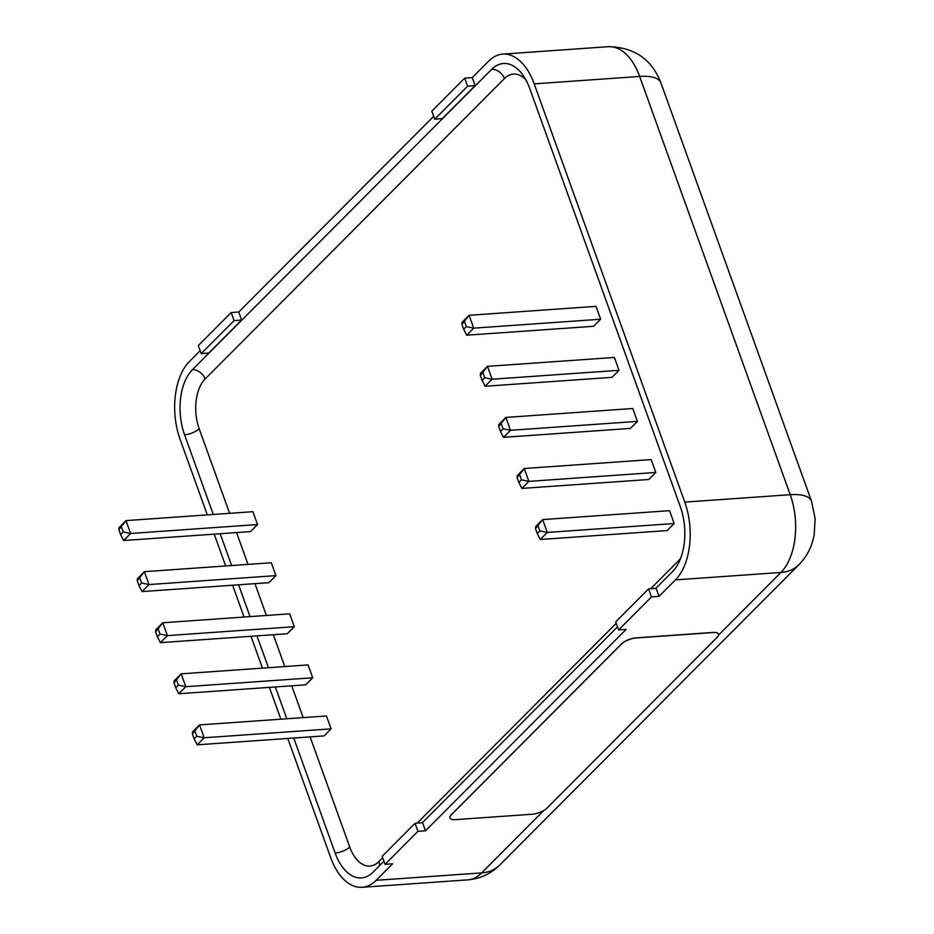 <?xml version="1.0" encoding="UTF-8"?>
<svg xmlns="http://www.w3.org/2000/svg" width="934" height="934" viewBox="0 0 934 934"><rect width="100%" height="100%" fill="white"/><g stroke="black" fill="none" stroke-linecap="round" stroke-linejoin="round"><path stroke-width="1.4" d="M275.939 575.636L271.304 562.758L144.385 571.678L137.368 578.73L137.24 580.808L144.385 571.678L149.02 584.556L275.939 575.636L268.922 582.676L142.003 591.596L149.02 584.556L141.618 582.991L138.979 585.641L142.003 591.596M312.715 677.78L308.08 664.915L181.161 673.834L174.144 680.874L174.016 682.952L181.161 673.834L185.796 686.7L312.715 677.78L305.698 684.82L178.779 693.74L185.796 686.7L178.382 685.147L175.755 687.786L178.779 693.74M674.185 523.53L669.55 510.664L542.642 519.584L535.626 526.624L535.497 528.714L542.642 519.584L547.266 532.45L674.185 523.53L667.168 530.57L540.249 539.49L547.266 532.45L539.864 530.897L537.237 533.536L540.249 539.49M637.408 421.386L632.773 408.508L505.866 417.428L498.849 424.48L498.721 426.558L505.866 417.428L510.489 430.305L637.408 421.386L630.392 428.426L503.473 437.346L510.489 430.305L503.087 428.741L500.461 431.391L503.473 437.346M600.632 319.23L595.997 306.364L469.09 315.283L462.073 322.323L461.945 324.413L469.09 315.283L473.713 328.149L600.632 319.23L593.615 326.281L466.708 335.201L473.713 328.149L466.311 326.596L463.684 329.235L466.708 335.201M619.02 370.308L614.385 357.442L487.478 366.362L480.461 373.402L480.333 375.491L487.478 366.362L492.101 379.227L619.02 370.308L612.004 377.348L485.085 386.267L492.101 379.227L484.699 377.675L482.072 380.313L485.085 386.267M655.796 472.452L651.161 459.586L524.254 468.506L517.238 475.546L517.109 477.636L524.254 468.506L528.877 481.372L655.796 472.452L648.78 479.504L521.861 488.424L528.877 481.372L521.476 479.819L518.849 482.458L521.861 488.424M331.103 728.859L326.468 715.981L199.549 724.901L192.532 731.941L192.404 734.031L199.549 724.901L204.184 737.767L331.103 728.859L324.086 735.899L197.167 744.818L204.184 737.767L196.77 736.214L194.144 738.852L197.167 744.818M294.327 626.702L289.692 613.836L162.773 622.756L155.756 629.796L155.628 631.886L162.773 622.756L167.408 635.622L294.327 626.702L287.31 633.742L160.391 642.662L167.408 635.622L160.006 634.069L157.367 636.708L160.391 642.662M257.55 524.558L252.916 511.692L125.997 520.612L118.98 527.652L118.852 529.741L125.997 520.612L130.632 533.477L257.55 524.558L250.534 531.598L123.615 540.517L130.632 533.477L123.23 531.925L120.591 534.563L123.615 540.517M213.267 514.471L184.582 434.8A47.984 27.319 86 0 1 192.357 369.771L491.658 69.349A47.984 27.319 86 0 1 503.426 63.5A47.984 27.319 86 0 1 529.695 88.368L680.279 506.613A47.984 27.319 86 0 1 672.492 571.643L655.831 588.362M617.491 626.854L422.308 822.761M383.967 861.253L373.203 872.064A47.984 27.319 86 0 1 361.435 877.913A47.984 27.319 86 0 1 335.154 853.046L293.743 738.023M286.82 718.771L275.355 686.957M268.432 667.693L256.967 635.879M250.043 616.627L238.59 584.801M231.655 565.549L220.202 533.734M139.878 578.169L141.618 582.991M138.979 585.641L137.24 580.808M176.654 680.314L178.382 685.147M175.755 687.786L174.016 682.952M537.237 533.536L535.497 528.714M538.124 526.064L539.864 530.897M500.461 431.391L498.721 426.558M501.348 423.919L503.087 428.741M463.684 329.235L461.945 324.413M464.572 321.775L466.311 326.596M482.072 380.313L480.333 375.491M482.96 372.841L484.699 377.675M518.849 482.458L517.109 477.636M519.736 474.997L521.476 479.819M195.043 731.392L196.77 736.214M194.144 738.852L192.404 734.031M158.266 629.247L160.006 634.069M157.367 636.708L155.628 631.886M121.49 527.091L123.23 531.925M120.591 534.563L118.852 529.741M231.2 312.54L198.312 345.545L201.207 353.589L208.737 353.064L241.626 320.047L234.095 320.584L231.2 312.54L238.73 312.003L241.626 320.047M201.207 353.589L234.095 320.584M415.07 823.274L422.6 822.749L425.495 830.793L417.965 831.318L415.07 823.274L382.181 856.291L385.077 864.335L392.607 863.798L376.168 880.307A57.406 32.678 86 0 1 362.088 887.3A57.406 32.678 86 0 1 330.659 857.552L287.777 738.444M648.593 588.875L656.123 588.35L659.019 596.394L651.488 596.919L648.593 588.875L615.704 621.892L618.6 629.936L626.13 629.399L425.495 830.793M449.99 818.021A11.477 4.191 -19.8 0 1 451.379 814.798L621.414 644.11A11.477 4.191 -19.8 0 1 636.311 637.945L713.144 632.551A11.477 4.191 -19.8 0 1 718.456 634.163A11.477 4.191 -19.8 0 1 717.067 637.397L547.032 808.073A11.477 4.191 -19.8 0 1 532.135 814.238L455.313 819.643A11.477 4.191 -19.8 0 1 449.99 818.021L449.954 817.927A11.477 4.191 -19.8 0 1 449.954 817.927A11.477 4.191 -19.8 0 1 451.344 814.693L621.379 644.016A11.477 4.191 -19.8 0 1 636.276 637.852L713.097 632.446A11.477 4.191 -19.8 0 1 718.421 634.069A11.477 4.191 -19.8 0 1 718.444 634.116M207.301 514.891L180.087 439.307A57.406 32.678 86 0 1 189.392 361.528L200.168 350.717M280.842 719.192L269.389 687.377M262.454 668.114L251.001 636.299M244.066 617.047L232.613 585.221M225.678 565.969L214.225 534.155M472.242 77.604L475.137 85.648L467.607 86.185L464.712 78.141L472.242 77.604L488.692 61.095A57.406 32.678 86 0 1 502.761 54.114A57.406 32.678 86 0 1 534.19 83.862L684.774 502.107A57.406 32.678 86 0 1 675.457 579.886L659.019 596.394M464.712 78.141L431.823 111.146L434.719 119.19L442.249 118.665L475.137 85.648M238.73 312.003L433.68 116.318M434.719 119.19L467.607 86.185M651.488 596.919L618.6 629.936M417.965 831.318L385.077 864.335M680.734 558.042A36.741 20.91 86 0 1 678.177 561.136L650.683 588.724M229.624 513.326L199.175 428.753A36.741 20.91 86 0 1 205.13 378.982L504.43 78.549A36.741 20.91 86 0 1 525.959 79.95M382.695 857.727L378.877 861.568A36.741 20.91 86 0 1 349.748 846.998L310.111 736.879M303.176 717.616L291.723 685.801M284.788 666.549L273.335 634.735M266.4 615.471L254.947 583.657M248.012 564.405L236.559 532.578M616.218 623.328L417.171 823.123M678.177 561.136A11.255 8.289 -135.1 0 1 678.644 562.852M378.877 861.568A11.255 8.289 -135.1 0 1 379.519 865.725M349.748 846.998A11.255 4.11 -19.8 0 1 335.154 853.046M491.658 69.349A11.255 8.289 -135.1 0 1 504.43 78.549M199.175 428.753A11.255 4.11 -19.8 0 1 184.582 434.8M192.357 369.771A11.255 8.289 -135.1 0 1 205.13 378.982M543.798 810.49L481.617 872.905A45.918 33.811 44.9 0 0 499.667 865.094L798.967 564.661C805.061 558.404 809.439 551.247 812.101 543.168L814.121 535.474L815.149 518.58L811.506 501.149L660.922 82.904C651.804 59.227 634.233 47.155 608.209 46.7A57.406 32.678 86 0 1 639.65 76.448L790.222 494.693L684.774 502.107M675.457 579.886L780.906 572.472A45.918 33.811 44.9 0 0 798.967 564.661M811.506 501.149A45.918 16.789 -19.8 0 0 790.222 494.693A57.406 32.678 86 0 1 780.906 572.472L718.515 635.108M534.19 83.862L639.65 76.448A45.918 16.789 -19.8 0 1 660.922 82.904M376.168 880.307L481.617 872.905A57.406 32.678 86 0 1 467.537 879.886L362.088 887.3M608.209 46.7L502.761 54.114M499.667 865.094C490.794 873.885 480.076 878.824 467.537 879.886"/></g></svg>
